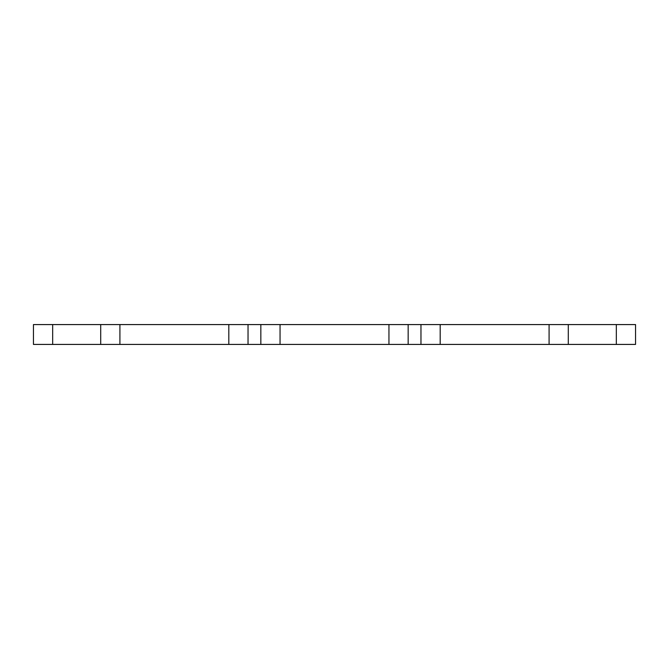 <?xml version="1.0" encoding="UTF-8"?>
<svg xmlns="http://www.w3.org/2000/svg" width="669" height="669" viewBox="0 0 669 669"><rect width="100%" height="100%" fill="white"/><g stroke="black" fill="none" stroke-linecap="round" stroke-linejoin="round"><path stroke-width="0.5" stroke-dasharray="3.35 2.51" d="M388.948 344.426L388.948 324.574M280.052 344.426L280.052 324.574M228.815 344.426L228.815 324.574M119.918 344.426L119.918 324.574M52.667 344.426L33.45 344.426L33.45 324.574L635.55 324.574L635.55 344.426L52.667 344.426L52.667 324.574M549.082 344.426L549.082 324.574M440.185 344.426L440.185 324.574M616.333 344.426L616.333 324.574"/><path stroke-width="1" d="M549.082 324.574L549.082 344.426L635.55 344.426L635.55 324.574L388.948 324.574L388.948 344.426L408.165 344.426L408.165 324.574M549.082 344.426L408.165 344.426M388.948 324.574L280.052 324.574L280.052 344.426L388.948 344.426M280.052 324.574L228.815 324.574L228.815 344.426L248.032 344.426L248.032 324.574M280.052 344.426L248.032 344.426M228.815 324.574L119.918 324.574L119.918 344.426L228.815 344.426M119.918 324.574L33.45 324.574L33.45 344.426L52.667 344.426L52.667 324.574M119.918 344.426L52.667 344.426M440.185 344.426L440.185 324.574M420.968 344.426L420.968 324.574M260.835 344.426L260.835 324.574M100.71 344.426L100.71 324.574M616.333 344.426L616.333 324.574M568.29 344.426L568.29 324.574"/></g></svg>
